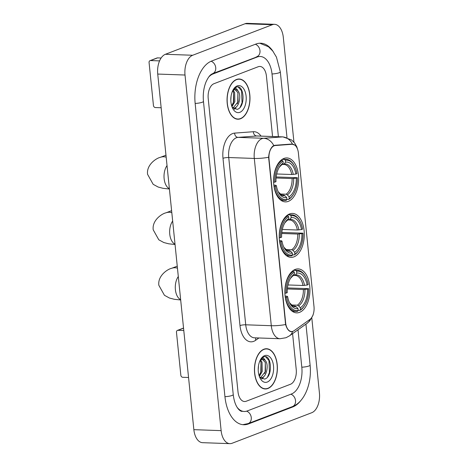 <?xml version="1.0" encoding="UTF-8"?>
<svg xmlns="http://www.w3.org/2000/svg" width="467" height="467" viewBox="0 0 467 467"><rect width="100%" height="100%" fill="white"/><g stroke="black" fill="none" stroke-linecap="round" stroke-linejoin="round"><path stroke-width="0.7" d="M293.941 256.862A21.99 12.521 92 0 0 304.28 233.237A21.99 12.521 92 0 0 292.546 213.419A21.99 12.521 92 0 0 289.581 213.933A21.99 12.521 92 0 0 279.248 237.557A21.99 12.521 92 0 0 290.982 257.375A21.99 12.521 92 0 0 293.941 256.862M288.308 201.376A21.99 12.521 92 0 0 298.641 177.752A21.99 12.521 92 0 0 286.913 157.934A21.99 12.521 92 0 0 283.948 158.441A21.99 12.521 92 0 0 273.609 182.066A21.99 12.521 92 0 0 285.343 201.884A21.99 12.521 92 0 0 288.308 201.376M299.581 312.347A21.99 12.521 92 0 0 309.913 288.723A21.99 12.521 92 0 0 298.185 268.904A21.99 12.521 92 0 0 295.22 269.418A21.99 12.521 92 0 0 284.882 293.043A21.99 12.521 92 0 0 296.615 312.861A21.99 12.521 92 0 0 299.581 312.347M293.031 331.272A11.202 6.38 92 0 0 294.105 330.689L309.901 319.434A11.202 6.38 92 0 0 314.005 306.673L298.401 153.042A11.202 6.38 92 0 0 292.511 144.256A11.202 6.38 92 0 0 292.108 144.268L275.297 145.523A11.202 6.38 92 0 0 269.01 159.119L285.635 322.75A11.202 6.38 92 0 0 291.525 331.529A11.202 6.38 92 0 0 293.031 331.272M267.912 388.497A20.122 11.459 92 0 0 277.369 366.881A20.122 11.459 92 0 0 266.634 348.744A20.122 11.459 92 0 0 263.919 349.211A20.122 11.459 92 0 0 254.462 370.833A20.122 11.459 92 0 0 265.198 388.97A20.122 11.459 92 0 0 267.912 388.497M240.511 118.758A20.122 11.459 92 0 0 249.973 97.142A20.122 11.459 92 0 0 239.232 79.005A20.122 11.459 92 0 0 236.524 79.472A20.122 11.459 92 0 0 227.067 101.094A20.122 11.459 92 0 0 237.802 119.225A20.122 11.459 92 0 0 240.511 118.758M292.967 331.296L291.332 331.728M291.834 331.698C289.155 331.78 287.082 329.393 285.611 324.536L268.618 157.262C269.056 151.968 270.51 148.226 272.973 146.037L274.783 145.301L291.595 144.046L294.724 145.05M291.595 144.046L292.47 144.081A14.524 11.914 -94.3 0 0 282.348 136.895A16.596 9.451 -88 0 1 282.938 136.884L257.37 135.973A16.596 9.451 92 0 0 256.78 135.985L238.042 137.38A16.596 9.451 92 0 0 236.401 137.753A16.596 9.451 92 0 0 228.731 157.531L245.724 324.798A16.596 9.451 92 0 0 254.445 337.816L280.013 338.727A16.596 9.451 -88 0 1 271.292 325.709A14.524 2.808 -5.8 0 0 285.611 324.536M213.962 83.704A12.446 7.087 92 0 0 208.212 98.537L237.995 391.766A12.446 7.087 92 0 0 244.539 401.527A12.446 7.087 92 0 0 246.214 401.241L290.474 384.265A12.446 7.087 92 0 0 296.224 369.438L292.587 333.636L296.224 369.438A12.446 7.087 92 0 1 290.474 384.265L246.214 401.241A12.446 7.087 92 0 1 244.539 401.527A12.446 7.087 92 0 1 237.995 391.766L208.212 98.537A12.446 7.087 92 0 1 213.962 83.704L258.216 66.734L213.962 83.704M272.565 136.516L266.441 76.203A12.446 7.087 92 0 0 259.897 66.442A12.446 7.087 92 0 0 258.216 66.734A12.446 7.087 92 0 1 259.897 66.442A12.446 7.087 92 0 1 266.441 76.203L272.565 136.516M263.943 349.415A19.918 11.336 92 0 0 254.579 370.81A19.918 11.336 92 0 0 265.209 388.76A19.918 11.336 92 0 0 267.889 388.299A19.918 11.336 92 0 0 277.252 366.899A19.918 11.336 92 0 0 266.628 348.954A19.918 11.336 92 0 0 263.943 349.415M258.49 365.778L258.21 369.946M260.668 360.08L262.034 362.246L262.244 371.376L259.372 376.478M260.061 360.588L260.954 362.211L261.164 371.335L259.074 375.591M260.51 359.625L262.588 358.259C263.68 358.142 264.544 358.866 265.174 360.425A9.375 5.335 92 0 0 262.839 359.362A9.375 5.335 92 0 0 261.578 359.584A9.375 5.335 92 0 0 259.985 360.664M265.174 360.425C268.904 363.816 267.106 376.507 261.759 377.826L260.539 378.042M262.436 359.374L265.285 362.363L265.49 371.493L260.364 377.885M259.559 376.974L264.55 379.105C273.265 377.038 271.596 354.056 264.036 356.747L260.679 359.339M267.258 382.059A13.525 7.7 92 0 0 273.51 365.947A13.525 7.7 92 0 0 264.573 355.656A13.525 7.7 92 0 0 260.936 358.913A13.525 7.7 92 0 0 260.242 378.422A13.525 7.7 92 0 0 267.258 382.059M265.571 356.753L268.963 360.524L269.453 372.438L267.521 377.032M265.32 362.45L265.128 372.287L264.766 373.512M262.974 377.213L261.66 378.807M260.989 362.299L260.796 372.129L260.434 373.355M264.164 376.157L262.045 378.976M183.549 328.167L177.974 330.309A2.072 1.658 -111 0 0 177.437 330.397A2.072 1.658 -111 0 0 176.473 332.271L180.834 375.205A2.072 1.658 -111 0 0 182.743 377.289L188.557 377.499M177.974 330.309L183.788 330.513M236.541 79.676A19.918 11.336 92 0 0 227.184 101.07A19.918 11.336 92 0 0 237.808 119.021A19.918 11.336 92 0 0 240.493 118.554A19.918 11.336 92 0 0 249.851 97.159A19.918 11.336 92 0 0 239.227 79.209A19.918 11.336 92 0 0 236.541 79.676M231.089 96.033L230.815 100.207M233.267 90.341L234.638 92.507L234.843 101.637L231.971 106.733M232.659 90.849L233.553 92.466L233.763 101.596L231.673 105.851M233.109 89.886L235.187 88.514C236.279 88.403 237.143 89.127 237.779 90.68A9.375 5.335 92 0 0 235.444 89.623A9.375 5.335 92 0 0 234.177 89.839A9.375 5.335 92 0 0 232.584 90.925M237.779 90.68C241.509 94.071 239.705 106.762 234.358 108.087L233.138 108.303M235.035 89.635L237.884 92.624L238.094 101.748L232.963 108.14M232.163 107.235L237.154 109.366C245.87 107.293 244.194 84.317 236.635 87.008L233.278 89.6M239.857 112.319A13.525 7.7 92 0 0 246.109 96.202A13.525 7.7 92 0 0 237.178 85.91A13.525 7.7 92 0 0 233.535 89.174A13.525 7.7 92 0 0 232.84 108.677A13.525 7.7 92 0 0 239.857 112.319M238.176 87.008L241.567 90.785L242.058 102.699L240.12 107.293M237.919 92.711L237.726 102.542L237.364 103.767M235.572 107.474L234.265 109.068M233.588 92.554L233.395 102.39L233.033 103.616M236.769 106.418L234.65 109.237M293.439 270.34L295.85 270.428L296.615 271.263A19.748 11.243 92 0 1 305.687 276.919A19.748 11.243 92 0 1 308.22 284.631L307.14 285.045A17.839 10.157 92 0 0 296.808 273.137L295.448 274.935L293.399 275.46M287.958 284.952L302.984 285.483L307.14 285.045M287.45 287.935L308.629 288.682A19.748 11.243 92 0 1 304.671 305.4A19.748 11.243 92 0 1 300.509 309.609L300.322 307.735A17.839 10.157 92 0 0 307.555 289.091L303.392 289.534L287.345 288.962M291.396 304.974L297.321 305.184L298.588 305.827L300.322 307.735M293.521 271.321A20.583 11.716 92 0 0 285.016 293.241L286.166 293.089A19.748 11.243 92 0 1 294.286 272.156L293.521 271.321L292.214 271.274M305.687 276.919L305.354 276.306A20.583 11.716 92 0 0 297.45 270.294A20.583 11.716 92 0 0 295.85 270.428M300.509 309.609L299.913 310.397A20.583 11.716 92 0 0 304.297 305.984L304.671 305.4M299.913 310.397L298.168 310.339M294.286 272.156L294.479 274.03A17.839 10.157 92 0 0 290.83 277.766A17.839 10.157 92 0 0 287.246 292.675L286.166 293.089M296.808 273.137L296.615 271.263M307.555 289.091L308.629 288.682M290.398 278.484L294.479 274.03M302.984 285.483A15.353 8.739 92 0 0 295.197 275.442L294.303 275.489M285.43 297.292A20.583 11.716 92 0 0 295.985 311.425A20.583 11.716 92 0 0 297.584 311.291L298.18 310.502A19.748 11.243 92 0 1 286.58 297.135L285.261 297.286M286.58 297.135L287.66 296.726A17.839 10.157 92 0 0 289.914 303.497A17.839 10.157 92 0 0 297.993 308.629L298.18 310.502M285.098 296.043L287.176 296.259L287.66 296.726M297.993 308.629L296.259 306.72L294.992 306.078L293.352 306.019M287.8 214.855L290.217 214.937L290.982 215.777A19.748 11.243 92 0 1 300.053 221.434A19.748 11.243 92 0 1 302.581 229.145L301.507 229.554A17.839 10.157 92 0 0 291.169 217.651L289.814 219.449L287.765 219.969M282.325 229.46L297.345 229.998L301.507 229.554M281.811 232.449L302.995 233.191A19.748 11.243 92 0 1 299.038 249.915A19.748 11.243 92 0 1 294.875 254.124L294.683 252.244A17.839 10.157 92 0 0 301.916 233.605L297.753 234.049L281.706 233.477M285.763 249.489L291.682 249.699L292.949 250.341L294.683 252.244M287.888 215.83A20.583 11.716 92 0 0 279.383 237.756L280.533 237.598A19.748 11.243 92 0 1 288.653 216.67L287.888 215.83L286.58 215.783M300.053 221.434L299.721 220.821A20.583 11.716 92 0 0 291.817 214.802A20.583 11.716 92 0 0 290.217 214.937M294.875 254.124L294.274 254.912A20.583 11.716 92 0 0 298.658 250.499L299.038 249.915M294.274 254.912L292.529 254.848M288.653 216.67L288.839 218.544A17.839 10.157 92 0 0 285.191 222.28A17.839 10.157 92 0 0 281.613 237.183L280.533 237.598M291.169 217.651L290.982 215.777M301.916 233.605L302.995 233.191M287.485 220.342A15.96 9.083 92 0 0 284.765 222.987L288.839 218.544M297.345 229.998A15.353 8.739 92 0 0 289.558 219.957L288.67 220.004M279.791 241.807A20.583 11.716 92 0 0 290.346 255.939A20.583 11.716 92 0 0 291.945 255.805L292.546 255.017A19.748 11.243 92 0 1 280.941 241.649L279.628 241.801M280.941 241.649L282.021 241.235A17.839 10.157 92 0 0 284.275 248.012A17.839 10.157 92 0 0 292.354 253.137L292.546 255.017M279.464 240.552L281.537 240.774L282.021 241.235M292.354 253.137L290.62 251.234L289.353 250.592L287.713 250.534M282.167 159.364L284.578 159.451L285.343 160.292A19.748 11.243 92 0 1 294.414 165.943A19.748 11.243 92 0 1 296.948 173.654L295.868 174.068A17.839 10.157 92 0 0 285.535 162.166L284.175 163.958L282.126 164.483M276.686 173.975L291.712 174.512L295.868 174.068M276.178 176.958L297.356 177.705A19.748 11.243 92 0 1 293.399 194.424A19.748 11.243 92 0 1 289.236 198.633L289.05 196.759A17.839 10.157 92 0 0 296.282 178.12L292.12 178.563L276.073 177.991M280.124 194.003L286.049 194.214L287.316 194.856L289.05 196.759M282.249 160.344A20.583 11.716 92 0 0 273.744 182.264L274.894 182.112A19.748 11.243 92 0 1 283.014 161.185L282.249 160.344L280.941 160.298M294.414 165.943L294.082 165.336A20.583 11.716 92 0 0 286.178 159.317A20.583 11.716 92 0 0 284.578 159.451M289.236 198.633L288.641 199.427A20.583 11.716 92 0 0 293.025 195.013L293.399 194.424M288.641 199.427L286.896 199.362M283.014 161.185L283.206 163.059A17.839 10.157 92 0 0 279.558 166.795A17.839 10.157 92 0 0 275.974 181.698L274.894 182.112M285.535 162.166L285.343 160.292M296.282 178.12L297.356 177.705M281.846 164.851A15.96 9.083 92 0 0 279.132 167.495L283.206 163.059M291.712 174.512A15.353 8.739 92 0 0 283.924 164.466L283.031 164.518M274.158 186.315A20.583 11.716 92 0 0 284.712 200.454A20.583 11.716 92 0 0 286.312 200.32L286.907 199.526A19.748 11.243 92 0 1 275.308 186.164L273.989 186.31M275.308 186.164L276.388 185.749A17.839 10.157 92 0 0 278.641 192.521A17.839 10.157 92 0 0 286.72 197.652L286.907 199.526M273.825 185.066L275.904 185.288L276.388 185.749M286.72 197.652L284.987 195.749L283.72 195.107L282.08 195.048M150.572 60.564A2.072 1.658 -111 0 0 150.035 60.652L157.023 57.972A2.072 1.658 69 0 1 157.56 57.885L150.572 60.564L159.574 60.885M161.121 58.013L157.56 57.885M150.035 60.652A2.072 1.658 -111 0 0 149.072 62.531L153.439 105.46A2.072 1.658 -111 0 0 155.348 107.55L161.162 107.754M278.396 136.72L272.027 74.06A22.404 12.755 92 0 0 260.247 56.489A22.404 12.755 92 0 0 257.229 57.015L212.975 73.984A22.404 12.755 92 0 0 208.661 77.113M237.131 407.317A22.404 12.755 92 0 0 244.183 411.48A22.404 12.755 92 0 0 247.206 410.96L291.461 393.985A22.404 12.755 92 0 0 301.816 367.296L298.004 329.784M293.947 142.149L283.3 37.337A16.596 9.451 92 0 0 274.578 24.325A16.596 9.451 92 0 0 272.343 24.71L192.684 55.258A16.596 9.451 92 0 0 185.014 75.029L221.13 430.638A16.596 9.451 92 0 0 229.857 443.65A16.596 9.451 92 0 0 232.093 443.265L311.752 412.717A16.596 9.451 92 0 0 319.422 392.94L311.804 317.939M274.578 24.325L247.306 23.35A16.596 9.451 92 0 0 245.064 23.735L165.411 54.283A16.596 9.451 92 0 0 157.735 74.06L193.858 429.663A16.596 9.451 92 0 0 202.585 442.675L229.857 443.65M273.183 51.58A35.685 20.314 92 0 0 260.72 43.221A35.685 20.314 92 0 0 255.916 44.05L211.662 61.025A35.685 20.314 92 0 0 195.165 103.54L224.954 396.769A35.685 20.314 92 0 0 243.71 424.748A35.685 20.314 92 0 0 248.52 423.919L292.774 406.95A35.685 20.314 92 0 0 300.993 400.33M292.108 144.268L289.768 144.186M275.297 145.523L273.966 145.47M269.01 159.119L268.677 159.107M285.635 322.75L285.296 322.738M258.905 337.974L255.677 340.274A20.746 11.809 -88 0 1 239.985 325.575L222.993 158.301A4.15 0.8 174.2 0 1 228.731 157.531L254.299 158.441A16.596 9.451 -88 0 1 261.969 138.664A16.596 9.451 -88 0 1 263.616 138.29L282.348 136.895L256.78 135.985A4.15 3.403 85.7 0 1 253.365 131.717A20.746 11.809 -88 0 1 261.047 136.101M222.993 158.301A20.746 11.809 -88 0 1 232.584 133.585A20.746 11.809 -88 0 1 234.632 133.113L253.365 131.717M280.013 338.727L286.014 337.723L289.435 335.884A14.524 10.939 -125.5 0 0 292.657 331.453M268.618 157.262A14.524 2.808 174.2 0 1 254.299 158.441L271.292 325.709L245.724 324.798A4.15 0.8 174.2 0 0 239.985 325.575M313.439 313.626L312.966 315.283L309.755 320.882L307.041 323.345A14.524 10.939 -125.5 0 0 310.135 319.265M273.773 145.552A14.524 11.914 -94.3 0 0 263.616 138.29L238.042 137.38A4.15 3.403 85.7 0 1 234.632 133.113M255.677 340.274A4.15 3.129 54.5 0 1 255.939 337.869M180.653 299.651A13.28 7.56 -88 0 1 175.399 289.657A13.28 7.56 -88 0 1 178.306 276.534M180.688 299.989L174.331 299.294L169.457 298.028L164.437 295.29L158.85 285.296C157.56 275.658 167.752 269.062 171.617 268.315A13.28 10.613 69 0 1 177.454 268.146M295.197 275.442A15.353 8.739 92 0 0 294.689 275.448M297.321 305.184A15.353 8.739 92 0 0 303.392 289.534M293.118 275.828A15.96 9.083 92 0 0 290.404 278.472M304.531 285.395A15.96 9.083 92 0 0 295.448 274.935M298.588 305.827A15.96 9.083 92 0 0 304.939 289.447M294.992 306.078A15.353 8.739 92 0 1 294.099 306.13L292.611 305.757L289.528 302.756A15.96 9.083 92 0 0 296.259 306.72M175.014 244.165A13.28 7.56 -88 0 1 169.76 234.171A13.28 7.56 -88 0 1 172.667 221.049M175.049 244.504L168.692 243.803L163.818 242.536L158.803 239.804L153.211 229.811C151.921 220.167 162.113 213.577 165.983 212.824A13.28 10.613 69 0 1 171.815 212.654M289.558 219.957A15.353 8.739 92 0 0 289.05 219.963M291.682 249.699A15.353 8.739 92 0 0 297.753 234.049M298.892 229.91A15.96 9.083 92 0 0 289.814 219.449M292.949 250.341A15.96 9.083 92 0 0 299.306 233.961M289.353 250.592A15.353 8.739 92 0 1 288.466 250.639L286.971 250.271L283.895 247.265A15.96 9.083 92 0 0 290.62 251.234M169.381 188.674A13.28 7.56 -88 0 1 164.127 178.686A13.28 7.56 -88 0 1 167.034 165.563M169.416 189.018L163.059 188.318L158.185 187.051L153.164 184.319L147.578 174.325C146.288 164.682 156.48 158.091 160.344 157.338A13.28 10.613 69 0 1 166.182 157.169M283.924 164.466A15.353 8.739 92 0 0 283.416 164.477M286.049 194.214A15.353 8.739 92 0 0 292.12 178.563M293.258 174.424A15.96 9.083 92 0 0 284.175 163.958M287.316 194.856A15.96 9.083 92 0 0 293.667 178.47M278.262 191.791A15.96 9.083 92 0 0 284.987 195.749M278.256 191.779L281.338 194.786L282.827 195.153A15.353 8.739 92 0 0 283.72 195.107M195.159 103.446A6.637 1.284 -5.8 0 0 203.454 101.362C202.824 94.165 203.7 87.638 206.087 81.783C209.45 74.644 211.399 74.358 212.648 73.628L258.204 56.419M211.113 61.247A6.637 5.306 69 0 1 215.725 67.627A6.637 5.306 69 0 1 212.648 73.628M255.35 44.266A6.637 5.306 69 0 1 259.979 50.652A6.637 5.306 69 0 1 256.903 56.659M259.78 43.227L268.449 46.741L272.81 51.084L276.446 57.132L280.317 71.889A6.637 1.284 174.2 0 1 272.022 73.973M305.938 324.133L310.1 365.118A6.637 1.284 174.2 0 1 301.805 367.202M310.1 365.118C311.974 382.759 304.951 401.947 292.447 406.594A6.637 5.306 -111 0 0 295.523 400.587A6.637 5.306 -111 0 0 290.894 394.201M242.776 424.678L248.193 423.563A6.637 5.306 -111 0 0 251.269 417.562A6.637 5.306 -111 0 0 246.605 411.164M224.942 396.681A6.637 1.284 -5.8 0 0 233.237 394.597L203.454 101.362M157.735 74.06L185.014 75.029M165.411 54.283L192.684 55.258M245.064 23.735L272.343 24.71M193.858 429.663L221.13 430.638M291.63 406.909L292.774 406.95M247.312 423.878L248.52 423.919M211.977 73.949L212.975 73.984M256.085 56.974L257.229 57.015M292.511 144.256L289.966 144.169M291.525 331.529L290.264 331.488M297.572 149.247L296.796 146.801L294.648 143.007L291.583 139.954L282.938 136.884M289.435 335.884L307.041 323.345M263.569 388.702L265.209 388.76M264.987 348.896L266.628 348.954M177.437 330.397L183.537 328.056M236.168 118.962L237.808 119.021M237.586 79.151L239.227 79.209M171.617 268.315L177.25 266.155M293.725 270.159L297.45 270.294M292.254 311.291L295.985 311.425M165.983 212.824L171.617 210.664M288.086 214.674L291.817 214.802M286.621 255.805L290.346 255.939M160.344 157.338L165.978 155.178M282.453 159.183L286.178 159.317M280.982 200.32L284.712 200.454M280.317 71.889L286.989 137.584M242.139 411.409C240.668 411.31 239.203 410.248 237.744 408.228C235.461 405.128 233.961 400.587 233.237 394.597M292.447 406.594L248.193 423.563"/></g></svg>
